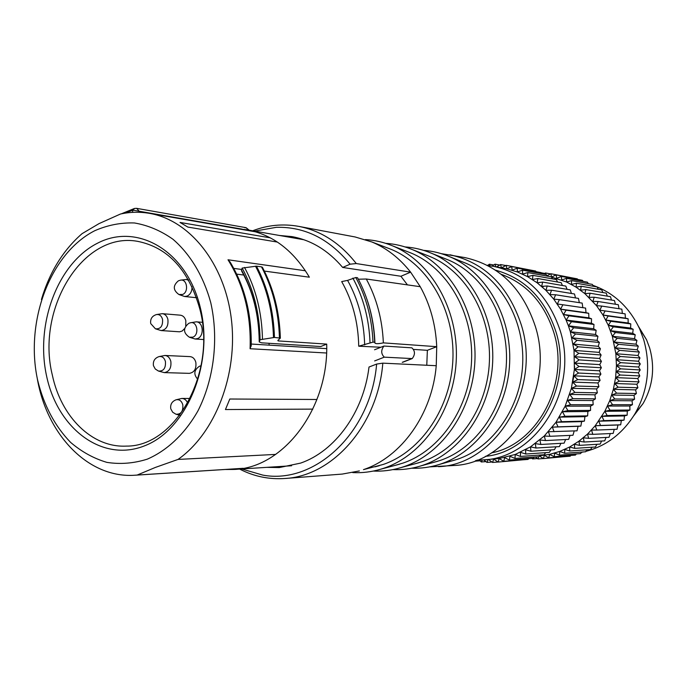<?xml version="1.0" encoding="UTF-8"?>
<svg xmlns="http://www.w3.org/2000/svg" width="687" height="687" viewBox="0 0 687 687"><rect width="100%" height="100%" fill="white"/><g stroke="black" fill="none" stroke-linecap="round" stroke-linejoin="round"><path stroke-width="1.03" d="M264.375 271.09L309.365 277.196C293.478 250.472 272.713 234.679 247.062 229.81L238.097 228.797M291.597 465.76L234.001 469.453C283.087 468.036 328.584 409.254 326.711 344.101L320.76 346.531L261.635 342.83L259.222 341.954L260.081 339.73C259.609 313.152 253.64 289.27 242.167 268.076L256.474 266.152C267.647 287.381 273.632 311.142 274.457 337.446L260.081 339.73M234.001 469.453L224.975 469.487M158.852 371.16L164.262 372.612L189.346 373.35C194.352 372.457 196.516 368.79 195.829 362.341C194.825 358.837 192.884 356.931 189.998 356.613L164.932 355.471L159.427 356.519M155.82 328.927L161.119 330.567L179.565 331.804L182.141 331.057L184.614 328.601M185.765 325.904L185.834 320.743C184.897 317.428 183.068 315.573 180.355 315.178L162.364 313.676L156.885 314.491M189.801 337.377L195.117 339.009L197.607 338.562C204.451 336.046 203.335 321.937 196.302 321.834L190.814 322.71M164.262 372.612C169.328 371.693 171.518 367.94 170.823 361.336C169.818 357.755 167.851 355.806 164.932 355.471M161.119 330.567C166.288 329.769 168.538 326.024 167.886 319.326C166.941 315.951 165.103 314.071 162.364 313.676M187.697 403.097C186.426 400.135 184.485 398.58 181.875 398.434L176.456 399.697M179.324 294.671L184.58 296.501L187.345 296.028C190.557 294.225 192.111 291.108 191.999 286.668M188.77 280.408L186.349 279.472L180.836 280.124M372.989 342.135L374.724 342.255C373.694 318.596 367.966 297.093 357.558 277.763L355.806 277.514C366.231 296.887 371.959 318.425 372.989 342.135L358.726 346.205L380.899 347.244M374.724 342.255L374.922 343.019C375.634 343.929 378.451 343.878 383.355 342.873L436.734 346.686L427.366 350.318L413.72 349.417M326.711 344.101L278.123 340.915L277.849 340.434L280.356 338.124L274.457 337.446M279.437 337.789C278.621 311.623 272.636 287.982 261.498 266.857L262.46 267.363M261.498 266.857L256.474 266.152M242.167 268.076L241.455 269.957C253.065 290.996 259.008 314.783 259.291 341.336M259.222 341.482C258.913 315.032 253.056 291.554 241.644 271.056L241.455 269.957M407.443 284.873L400.916 276.268L410.62 272.155L420.255 286.702L366.283 279.008C376.631 298.158 382.324 319.446 383.355 342.873M358.339 279.223L366.283 279.008M358.726 346.205C358.228 322.289 352.543 300.743 341.679 281.584L347.588 280.39L355.806 277.514M426.782 365.252L427.366 350.318M266.745 467.358L279.274 467.581L300.657 463.09C335.101 451.213 363.586 412.234 369.005 367.038L376.631 364.067C370.86 432.982 314.526 484.816 262.82 475.112L241.687 468.963M400.916 276.268L342.667 267.441C328.231 250.429 311.297 240.141 291.863 236.594L279.386 235.461M386.858 247.706L391.118 249.338C428.13 264.452 454.742 310.086 452.922 358.726C451.239 407.365 421.354 451.479 383.243 464.446L363.475 469.625C401.32 457.113 432.183 414.278 436.245 365.707L436.734 346.686C435.721 324.702 430.225 304.71 420.255 286.702M379.327 465.7L374.913 466.859M359.37 470.938L342.22 474.082L284.985 478.487C332.757 476.091 377.953 425.141 382.814 363.148L436.245 365.707M239.66 469.092C253.958 476.46 269.064 479.595 284.985 478.487M391.118 249.338L371.847 241.961C386.704 248.179 399.628 258.243 410.62 272.155L356.27 263.55C340.245 243.129 321.069 230.738 298.725 226.375C283.018 223.55 267.655 225.018 252.653 230.789M371.847 241.961L355.145 236.972L298.725 226.375M429.641 466.877L453.618 465.511C510.123 463.759 555.594 389.658 535.379 326.531C522.627 288.248 499.148 265.268 464.944 257.599L441.26 253.64M438.426 466.679C495.653 464.944 541.803 389.366 521.33 324.994C508.397 285.964 484.618 262.563 449.976 254.783M356.27 263.55L350.095 264.186C329.425 238.896 304.839 226.607 276.329 227.32L254.654 231.141M376.631 364.067L382.814 363.148M342.667 267.441L350.095 264.186M352.723 472.596C362.083 473.077 371.392 471.96 380.65 469.238L384.205 468.096C423.518 454.785 454.451 409.349 456.297 359.138C458.289 308.927 430.947 261.73 392.818 245.963C383.913 242.253 374.784 240.124 365.424 239.591M395.283 465.322L403.029 463.072C440.496 450.406 469.856 407.477 471.591 360.091C473.472 312.714 447.486 268.102 411.144 253.074L406.944 251.442M373.281 471.076C382.565 471.505 391.796 470.346 400.959 467.607L403.973 466.636C442.634 453.626 473.017 409.426 474.923 360.512C476.967 311.597 450.268 265.465 412.835 249.793C404.016 246.075 394.973 243.919 385.69 243.344M414.759 463.854L421.93 461.767C458.77 449.375 487.607 407.589 489.41 361.405C491.334 315.221 465.966 271.597 430.285 256.655L426.138 255.023M392.912 469.616C402.135 469.994 411.29 468.809 420.375 466.052L422.866 465.245C460.874 452.527 490.716 409.495 492.682 361.817C494.777 314.148 468.714 269.038 431.96 253.451C423.235 249.725 414.261 247.543 405.047 246.925M433.394 462.445L439.998 460.505C476.228 448.388 504.567 407.7 506.422 362.659C508.397 317.617 483.631 274.929 448.594 260.072L444.506 258.449M411.676 468.216C420.848 468.551 429.933 467.332 438.95 464.558L440.925 463.914C478.298 451.471 507.624 409.564 509.642 363.071C511.789 316.587 486.344 272.447 450.26 256.955C441.604 253.211 432.707 251.013 423.553 250.351M451.23 461.097L457.302 459.311C492.931 447.452 520.78 407.803 522.687 363.852C524.713 319.91 500.522 278.123 466.129 263.353L462.093 261.73M501.184 274.276C526.792 283.748 544.336 303.13 553.791 332.414C570.047 383.432 537.526 444.283 491.445 452.87M485.357 456.348C535.422 451.883 573.611 386.747 555.895 331.632C545.023 298.785 524.894 278.295 495.499 270.154M477.087 460.11L483.004 459.912C536.392 458.427 579.244 389.477 560.206 330.696C548.166 294.938 525.941 273.495 493.549 266.358L487.693 265.526M501.476 267.818L506.207 265.354L506.808 268.823L511.746 266.547L512.141 270.189L517.217 268.153L517.397 271.94L522.601 270.163L522.541 274.087L527.856 272.567L527.564 276.612L532.966 275.358L532.434 279.506L537.912 278.536L537.131 282.769L542.678 282.074L541.639 286.376L547.23 285.972L545.933 290.318L551.549 290.206L549.986 294.586L555.611 294.766L553.791 299.154L559.407 299.626L557.32 304.006L562.911 304.77L560.566 309.124L566.114 310.18L563.503 314.483L568.991 315.831L566.131 320.065L571.532 321.696L568.415 325.836L573.722 327.751L570.356 331.778L574.031 350.361L574.392 369.46L571.395 388.327L565.169 406.163L555.998 422.265L544.276 436.005L530.493 446.859L515.233 454.459L499.106 458.564L483.004 459.912M539.389 456.005L543.417 458.581L544.37 455.301L548.81 457.834L549.574 454.382L554.16 456.692L554.727 453.085L559.441 455.172L559.811 451.419L564.645 453.274L564.791 449.401L569.738 450.998L569.66 447.005L574.701 448.362L574.392 444.274L579.51 445.365L578.961 441.191L584.148 442.024L583.357 437.791L588.587 438.34L587.548 434.072L592.812 434.347L591.516 430.053L596.797 430.053L595.251 425.742L600.524 425.468L598.729 421.174L603.985 420.616L601.932 416.356L607.153 415.523L604.852 411.315L610.013 410.208L607.463 406.06L612.564 404.695L609.773 400.641L614.771 399.001L611.748 395.042L616.643 393.162L613.388 389.331L618.171 387.193L614.685 383.501L619.331 381.139L615.638 377.601L620.129 375.008L616.23 371.641L620.559 368.833L616.471 365.664L620.619 362.65L616.342 359.67L620.318 356.476L615.878 353.719L619.64 350.353L615.037 347.82L618.592 344.299L613.86 342.006L617.192 338.339L612.332 336.295L608.278 325.295L613.345 326.823L610.477 330.713L615.44 332.508L612.332 336.295L615.861 353.728L616.454 365.664L615.621 377.601L613.371 389.331L609.755 400.633L604.835 411.307L595.243 425.734L587.54 434.064L578.952 441.183L569.652 446.997L559.802 451.411L549.574 454.373L539.544 455.807M547.007 275.77L550.871 273.744L551.558 277.024L556.178 274.886L556.668 278.321L561.408 276.414L561.691 279.995L566.56 278.312L566.62 282.022L571.584 280.588L571.421 284.409L576.479 283.224L576.084 287.14L581.211 286.221L580.575 290.215L585.762 289.562L584.886 293.615L590.107 293.229L588.982 297.334L594.238 297.222L592.864 301.344L598.128 301.507L596.496 305.646L601.752 306.084L599.88 310.206L605.11 310.928L602.98 315.015L608.167 316.011L605.788 320.048L610.915 321.318L608.287 325.286L602.963 315.024L596.488 305.646L584.869 293.624L576.067 287.157L566.612 282.031L551.421 277.007M532.889 458.298L532.614 458.925L531.91 458.375M538.831 456.692L538.015 458.942L535.216 456.958M543.666 274.07L545.512 272.979L545.942 274.491M615.44 332.508L635.209 334.758L634.539 338.674L636.926 340.409L636.033 344.187L638.292 346.179L637.184 349.803L639.314 352.053L637.991 355.505L639.975 357.987L638.455 361.242L640.284 363.964L638.575 367.021L640.224 369.958L638.343 372.792L639.803 375.935L637.768 378.546L639.03 381.869L636.849 384.239L637.897 387.743L635.587 389.864L636.411 393.514L633.989 395.377L634.59 399.173L632.074 400.77L632.426 404.686L629.833 406.008L629.945 410.027L627.291 411.075L627.154 415.18L624.449 415.936L624.062 420.118L621.331 420.59L620.687 424.815L617.948 425.004L617.046 429.255L596.797 430.053M610.477 330.713L632.727 333.289L635.209 334.758M573.722 327.751L596.144 330.301L595.543 334.483L597.939 336.312L597.097 340.348L599.365 342.452L598.291 346.317L600.429 348.695L599.141 352.379L601.116 355.007L599.622 358.485L601.434 361.371L599.742 364.634L601.365 367.743L599.493 370.774L600.919 374.106L598.884 376.888L600.103 380.418L597.913 382.951L598.909 386.669L596.591 388.928L597.355 392.818L594.916 394.793L595.431 398.838L592.898 400.538L593.173 404.703L590.545 406.103L590.562 410.388L587.883 411.496L587.634 415.858L584.903 416.666L584.397 421.114L581.631 421.62L580.858 426.103L578.085 426.301L577.037 430.826L548.449 431.737L549.909 436.305L544.284 436.013L545.487 440.565L539.896 439.972L540.832 444.472L535.293 443.596L535.98 448.027L530.501 446.876L530.939 451.222L525.555 449.779L525.744 454.021L520.454 452.321L520.42 456.434L515.241 454.468L514.975 458.452L509.926 456.237L509.445 460.067L504.55 457.602L503.854 461.269L499.106 458.572L498.221 462.059L493.644 459.148L492.579 462.437L488.448 459.517M595.543 334.483L570.356 331.778L568.398 325.836L593.645 328.755L596.144 330.301M612.332 336.295L634.539 338.674M565.264 456.572L543.417 458.581M570.88 455.438L570.158 456.202L548.81 457.834M576.376 453.927L575.388 455.095L554.16 456.692M581.743 452.055L580.558 453.618L559.441 455.172M586.964 449.822L585.642 451.771L564.645 453.274M592.022 447.228L590.622 449.564L569.738 450.998M596.9 444.3L595.466 447.005L574.701 448.362M601.58 441.037L600.172 444.103L579.51 445.365M606.046 437.447L604.697 440.856L584.148 442.024M610.279 433.549L609.034 437.293L588.587 438.34M614.255 429.366L613.156 433.42L592.812 434.347M550.871 273.744L572.245 277.9M556.178 274.886L577.278 278.845L577.776 279.472M561.408 276.414L582.404 280.33L583.151 281.395M566.56 278.312L587.428 282.185L588.373 283.671M571.584 280.588L592.349 284.401L593.413 286.29M576.479 283.224L597.132 286.96L598.257 289.253M581.211 286.221L601.752 289.871L602.903 292.542M585.762 289.562L606.209 293.117L607.317 296.149M590.107 293.229L610.46 296.681L611.482 300.056M594.238 297.222L614.487 300.545L615.397 304.255M598.128 301.507L618.291 304.71L619.039 308.721M601.752 306.084L621.838 309.15L622.388 313.444M605.11 310.928L625.11 313.839L625.419 318.133L628.098 318.768L628.158 322.993L630.786 323.912L630.597 328.06L633.165 329.253L632.727 333.289M487.186 265.259L487.77 265.371M487.607 265.483L489.376 264.203L493.721 265.01M489.376 264.203L490.02 265.8M541.098 272.782L544.705 273.452M492.047 266.101L494.992 264.177L499.741 265.062M494.992 264.177L495.825 266.779M545.512 272.979L550.527 273.915M496.581 266.917L500.608 264.564L505.838 265.543M500.608 264.564L501.398 267.801M506.207 265.354L530.355 270.043M511.746 266.547L535.611 271.03L536.143 271.691M517.217 268.153L540.952 272.593L541.768 273.718M522.601 270.163L546.208 274.542L547.23 276.122M527.856 272.567L551.343 276.878L552.503 278.896M532.966 275.358L556.341 279.583L557.578 282.022M537.912 278.536L561.176 282.666L562.43 285.509M542.678 282.074L565.822 286.093L567.05 289.33M547.23 285.972L570.27 289.871L571.421 293.469M551.549 290.206L574.487 293.976L575.517 297.918M555.611 294.766L578.454 298.39L579.33 302.666M559.407 299.626L582.164 303.096L582.834 307.673M562.911 304.77L585.59 308.077L586.002 312.654L588.716 313.315L588.862 317.823L591.524 318.777L591.413 323.199L594.006 324.453L593.645 328.755M602.98 315.015L625.419 318.133M560.566 309.124L586.002 312.654M608.167 316.011L628.098 318.768M566.114 310.18L588.716 313.315M605.788 320.048L628.158 322.993M563.503 314.483L588.862 317.823M610.915 321.318L630.786 323.912M568.991 315.831L591.524 318.777M608.287 325.286L630.597 328.06M568.398 325.836L566.114 320.065L591.413 323.199M613.345 326.823L633.165 329.253M571.532 321.696L594.006 324.453M522.893 459.809L498.221 462.059M528.775 458.607L527.994 459.423L503.854 461.269M534.529 457.01L533.464 458.255L509.445 460.067M540.145 455.026L538.866 456.692L514.975 458.452M545.615 452.656L544.173 454.742L520.42 456.434M550.914 449.916L549.385 452.398L525.744 454.021M556.023 446.799L554.452 449.684L530.939 451.222M560.927 443.338L559.373 446.602L535.98 448.027M565.607 439.525L564.104 443.158L540.832 444.472M570.047 435.386L568.647 439.371L545.487 440.565M574.22 430.938L572.967 435.257L549.909 436.305M476.16 460.462L475.782 461.123L475.395 460.745M475.782 461.123L479.998 460.805M482.317 459.955L481.329 461.965L479.165 460.092M481.329 461.965L485.932 461.612M532.614 458.925L537.457 458.555M488.088 459.543L486.937 462.403L483.691 459.861M486.937 462.403L491.986 462.016M538.015 458.942L543.348 458.53M492.579 462.437L498.144 462.007M595.251 425.742L617.948 425.004M570.356 331.778L575.56 333.968L571.953 337.867L577.02 340.314L573.181 344.067L578.111 346.772L574.049 350.361L578.815 353.298L574.538 356.699L579.132 359.876L574.658 363.088L579.055 366.472L574.401 369.46L578.6 373.05L573.774 375.823L577.758 379.593L572.769 382.109L576.53 386.051L571.404 388.327L574.933 392.414L569.678 394.424L572.958 398.64L567.599 400.384L570.639 404.703L565.186 406.163L567.96 410.586L562.438 411.762L564.954 416.253L559.373 417.138L561.631 421.681L556.015 422.273L558.007 426.85L552.365 427.142L554.091 431.728M552.365 427.142L578.085 426.301M600.524 425.468L620.687 424.815M558.007 426.85L580.858 426.103M598.729 421.174L621.331 420.59M556.015 422.273L581.631 421.62M603.985 420.616L624.062 420.118M561.631 421.681L584.397 421.114M601.932 416.356L624.449 415.936M559.373 417.138L584.903 416.666M607.153 415.523L627.154 415.18M564.954 416.253L587.634 415.858M604.852 411.315L627.291 411.075M562.438 411.762L587.883 411.496M610.013 410.208L629.945 410.027M567.96 410.586L590.562 410.388M607.463 406.06L629.833 406.008M565.186 406.163L590.545 406.103M612.564 404.695L632.426 404.686M570.639 404.703L593.173 404.703M609.773 400.641L632.074 400.77M567.599 400.384L592.898 400.538M614.771 399.001L634.59 399.173M572.958 398.64L595.431 398.838M611.748 395.042L633.989 395.377M569.678 394.424L594.916 394.793M616.643 393.162L636.411 393.514M574.933 392.414L597.355 392.818M613.388 389.331L635.587 389.864M571.404 388.327L596.591 388.928M618.171 387.193L637.897 387.743M576.53 386.051L598.909 386.669M614.685 383.501L636.849 384.239M572.769 382.109L597.913 382.951M619.331 381.139L639.03 381.869M577.758 379.593L600.103 380.418M615.638 377.601L637.768 378.546M573.774 375.823L598.884 376.888M620.129 375.008L639.803 375.935M578.6 373.05L600.919 374.106M616.23 371.641L638.343 372.792M574.555 366.403L574.418 369.477L599.493 370.774M620.559 368.833L640.224 369.958M579.055 366.472L601.365 367.743M616.471 365.664L638.575 367.021M574.658 363.088L599.742 364.634M620.619 362.65L640.284 363.964M579.132 359.876L601.434 361.371M616.342 359.67L638.455 361.242M574.538 356.699L599.622 358.485M620.318 356.476L639.975 357.987M578.815 353.298L601.116 355.007M615.878 353.719L637.991 355.505M574.049 350.361L599.141 352.379M619.64 350.353L639.314 352.053M578.111 346.772L600.429 348.695M615.037 347.82L637.184 349.803M573.181 344.067L598.291 346.317M618.592 344.299L638.292 346.179M577.02 340.314L599.365 342.452M613.86 342.006L636.033 344.187M571.953 337.867L597.097 340.348M617.192 338.339L636.926 340.409M575.56 333.968L597.939 336.312M566.114 320.065L560.549 309.133L553.774 299.163L545.916 290.326L537.122 282.778L527.556 276.621L517.388 271.958L506.8 268.832L493.549 266.358M633.689 415.858L643.101 403.518C652.959 386 655.132 367.476 649.636 347.957L646.579 339.816L649.636 347.957C655.123 367.476 652.951 386 643.101 403.518L635.02 413.668C648.107 390.345 651.001 365.682 643.702 339.67L639.64 328.85C629.344 307.209 613.757 292.696 592.872 285.328M543.228 286.642L542.335 286.994M635.02 413.668C622.937 433.325 606.569 445.88 585.925 451.35M583.435 451.934L581.546 452.304M94.729 230.729C49.928 253.555 24.758 321.885 37.673 380.34C43.848 405.382 54.814 426.06 70.589 442.376C81.659 451.823 93.75 458.487 106.863 462.368C120.311 464.481 133.802 463.399 147.327 459.139C167.259 450.492 185.018 433.712 198.002 410.783C214.095 378.975 218.878 338.605 210.746 302.615C203.524 276.208 190.239 254.13 172.926 239.231C160.801 230.686 147.971 225.267 134.446 222.966C120.835 222.502 107.593 225.096 94.729 230.729M46.647 376.313C35.037 324.178 57.665 263.181 97.588 243.164C137.271 222.348 186.735 250.815 200.243 307.329C214.378 363.578 186.666 430.088 144.287 445.932C102.088 462.634 57.691 428.654 46.647 376.313M52.349 375.145C35.81 309.021 82.706 231.296 137.486 241.317C167.929 247.346 188.71 269.905 199.831 309.013C216.972 372.414 175.34 446.825 126.331 446.103C92.067 447.907 61.066 416.811 52.349 375.145M572.537 383.234L573.8 375.849M243.121 468.311L137.16 475.052L155.391 467.426L178.027 459.423C215.203 433.377 238.2 374.252 231.321 318.811C224.589 263.319 189.535 220.063 149.457 213.356C139.744 211.699 130.083 211.922 120.474 214.018L99.031 223.618L82.036 233.683C63.135 250.197 49.593 272.138 41.426 299.489M275.719 454.408L178.027 459.423M37.158 377.841C46.57 434.648 88.331 478.727 135.184 475.206L137.16 475.052M277.428 242.082L187.895 227.088L180.011 222.442L270.309 237.848M312.843 409.117L225.439 409.546L229.81 399.018L316.956 399.49M187.895 227.088L180.011 222.442M225.439 409.546L229.81 399.018M384.299 357.154L412.2 358.588C415.283 354.544 415.18 350.963 411.882 347.837L383.913 346.05C380.881 350.215 381.002 353.917 384.299 357.154L374.647 360.933M251.202 345.355L250.094 348.73L326.565 353.006M230.437 262.571L228.007 259.78C243.868 285.26 251.236 314.912 250.094 348.73M236.697 274.13L243.799 275.049M269.089 345.132L269.098 343.294M138.937 212.292L139.16 211.158L136.61 208.341L134.515 208.453L132.917 210.153L241.996 229.106M248.454 230.059L246.075 227.68L244.873 227.749M132.471 212.369L132.917 210.153L124.845 213.193M199.9 366.119L200.896 365.819M188.71 323.371C182.948 328.249 183.171 332.869 189.363 337.223L192.927 337.145C199.625 334.629 197.126 320.735 190.359 322.796L189.123 323.191M153.476 365.733L155.271 369.005L158.431 371.04C163.532 371.375 165.868 368.206 165.438 361.534C164.27 357.738 162.123 356.098 158.998 356.613C154.764 358.099 152.909 361.044 153.416 365.45M150.754 323.629L155.417 328.79C160.56 329.253 162.939 326.11 162.553 319.361C161.462 315.78 159.436 314.182 156.464 314.569C152.128 315.926 150.195 318.845 150.685 323.319M170.805 408.868L172.669 412.226L175.966 414.227C180.999 414.459 183.274 411.315 182.802 404.789C181.548 400.822 179.281 399.156 176.018 399.808C171.973 401.423 170.213 404.36 170.745 408.636M178.294 280.897C172.806 285.646 173.004 290.18 178.912 294.508L182.648 294.457C189.114 291.898 186.984 278.467 180.398 280.184L178.74 280.691M278.115 340.228L278.123 340.915M255.504 266.17C266.685 287.406 272.679 311.185 273.486 337.497M262.46 339.077C261.902 312.542 255.925 288.66 244.52 267.432M368.009 302.615C372.096 315.513 374.398 328.97 374.904 342.968M352.869 278.106C363.354 297.454 369.082 319.008 370.035 342.77M347.588 280.39C358.279 299.601 363.973 321.112 364.66 344.926M639.64 328.85L646.579 339.816L638.549 326.531M305.449 270.781L228.007 259.78M402.256 362.315L411.711 358.657M241.644 269.45L233.778 268.394M199.256 366.36C193.949 370.13 193.451 374.432 197.762 379.276M200.432 365.931L199.625 366.197M203.498 339.533L195.117 339.009M202.321 322.306L196.302 321.834M190.144 398.477L181.875 398.434M176.404 414.338L179.796 415.231M196.508 297.711L184.58 296.501M188.384 279.712L186.349 279.472M262.365 267.191C273.572 288.351 279.566 311.992 280.356 338.124M247.062 229.81L303.912 239.746M366.987 299.455C371.719 313.246 374.363 327.768 374.922 343.019M411.144 253.074L392.818 245.963M399.645 464.163L380.65 469.238M430.285 256.655L412.835 249.793M419.061 462.686L400.959 467.607M448.594 260.072L431.96 253.451M437.628 461.278L420.375 466.052M466.129 263.353L450.26 256.955M455.412 459.921L438.95 464.558M242.923 468.345L135.184 475.206M255.813 231.88L149.457 213.356M402.762 362.247L412.2 358.588M383.724 346.128L374.561 349.76M251.244 344.05L326.703 348.635M229.965 261.807C244.744 286.187 251.82 314.303 251.193 346.145M249.192 230.188L246.075 227.68L136.61 208.341M134.231 208.539L121.324 213.837"/></g></svg>
